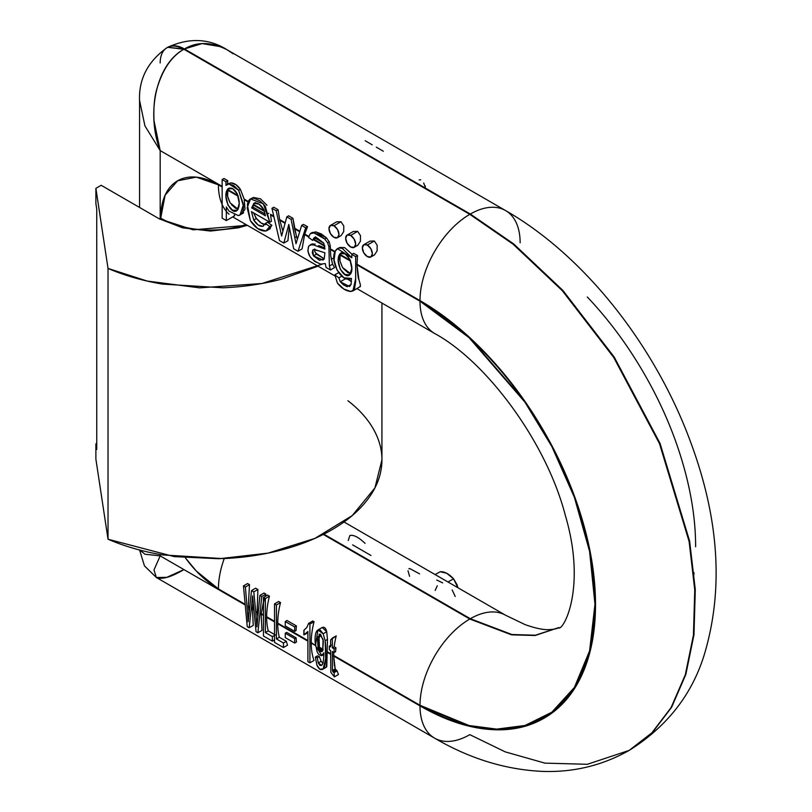 <?xml version="1.0" encoding="UTF-8"?>
<svg xmlns="http://www.w3.org/2000/svg" width="812" height="812" viewBox="0 0 812 812"><rect width="100%" height="100%" fill="white"/><g stroke="black" fill="none" stroke-linecap="round" stroke-linejoin="round"><path stroke-width="1.22" d="M333.965 257.759L331.235 259.353M322.12 264.215L261.992 283.489L199.732 287.864L147.094 281.033L108.026 268.427L108.026 539.229L174.306 556.626L219.067 558.737L268.011 553.124L314.883 538.407L352.276 515.539L374.911 487.941L381.934 459.897L381.934 303.059M159.132 218.753L101.165 185.288L159.132 218.753L182.71 227.847L210.521 231.044L238.322 227.847L247.254 225.3L193.104 229.826L159.132 218.753M347.922 400.722C360.234 410.253 369.277 420.717 375.053 432.136C380.828 443.545 382.98 455.177 381.488 467.042C380.006 478.897 374.982 490.235 366.415 501.045C357.848 511.854 346.288 521.466 331.732 529.871C317.167 538.285 300.521 544.953 281.794 549.897C263.068 554.84 243.438 557.742 222.894 558.605L162.441 554.89C142.668 551.551 124.54 546.334 108.026 539.229L95.887 459.135L95.887 443.92L96.74 443.433L95.887 443.92L96.74 449.513L96.74 209.141L96.74 449.513L95.887 443.92L95.887 459.135L108.026 539.229L108.026 268.427L95.887 188.333L101.165 185.288L95.887 188.333L95.887 203.548L95.887 188.333L108.026 268.427C124.54 275.532 142.668 280.749 162.441 284.088L222.894 287.803C243.438 286.94 263.068 284.038 281.794 279.095L318.06 266.174M95.887 203.548L96.74 209.141L95.887 203.548M160.187 62.971A33.536 19.366 60 0 1 167.13 47.614A33.536 19.366 60 0 1 183.908 49.278L184.425 48.974A33.536 19.366 -120 0 0 167.658 47.309L184.425 48.974L470.331 214.043L469.803 214.338L513.093 244.179L562.3 290.676L613.669 357.351L659.506 443.667L689.114 541.502L694.757 589.959L693.448 635.065L685.308 674.782L671.057 707.638L651.853 732.86L629.117 750.43L587.34 764.295L544.903 763.128L505.186 751.851L469.803 734.647A70.431 40.661 -60 0 1 434.593 738.138A70.431 40.661 -60 0 1 420.007 705.892C443.281 719.331 465.662 727.116 487.159 729.237C508.667 731.368 527.638 727.684 544.101 718.184C560.554 708.683 573.231 694.087 582.143 674.407C591.045 654.716 595.5 631.442 595.5 604.564C595.5 577.697 591.045 549.277 582.143 519.304C573.231 489.342 560.554 460.099 544.101 431.598C527.638 403.097 508.667 377.499 487.159 354.803C465.662 332.108 443.281 314.041 420.007 300.602L356.986 264.215L357.513 255.567L355.666 256.633L355.666 278.516L352.956 290.909L350.794 291.488L354.397 289.478L355.656 281.713L355.666 256.633L351.819 254.41L353.656 253.344L357.513 255.567L355.666 256.633L351.819 254.41L351.819 257.78L351.819 254.41L353.656 253.344L357.513 255.567L356.986 264.824L356.986 264.215L420.007 300.602L469.143 337.082L525.303 401.93L552.231 446.336L574.855 497.289L590.101 551.571L595.5 604.564L590.101 651.336L574.855 688.008L552.231 712.834L525.303 726.161L496.903 729.805L469.143 726.161L420.007 705.892A70.431 40.661 120 0 0 434.593 738.138C469.559 758.631 505.561 769.715 542.589 771.4C573.577 772.466 602.413 765.472 629.117 750.43L651.853 732.86L671.057 707.638L685.308 674.782L693.448 635.065L694.757 589.959L689.114 541.502L659.506 443.667L613.669 357.351L562.3 290.676L513.093 244.179L469.803 214.338A70.431 40.661 120 0 0 420.007 300.602A70.431 40.661 -60 0 1 469.803 214.338L183.908 49.278L469.803 214.338L470.331 214.043A70.431 40.661 -60 0 1 505.551 210.552A70.431 40.661 -60 0 1 520.137 242.788M323.288 534.438L469.803 619.028L511.864 634.507L535.331 635.228L558.463 627.696L535.331 635.228L511.864 634.507L470.331 618.724A70.431 40.661 -60 0 1 505.551 615.232A70.431 40.661 120 0 0 470.331 618.724L323.856 534.154L470.331 618.724L469.803 619.028A70.431 40.661 120 0 0 420.007 705.283L333.671 655.436L333.742 652.341L333.671 656.045L333.671 655.436L420.007 705.283L468.991 725.492L496.68 729.115L524.988 725.492L551.825 712.205L574.388 687.459L589.593 650.889L594.973 604.27L589.593 551.429L574.388 497.309L551.825 446.509L524.988 402.224L468.991 337.579L420.007 301.211C443.21 314.609 465.53 332.615 486.967 355.25C508.393 377.874 527.323 403.402 543.725 431.822C560.128 460.231 572.775 489.382 581.656 519.264C590.537 549.135 594.973 577.474 594.973 604.27C594.973 631.056 590.537 654.269 581.656 673.889C572.775 693.519 560.128 708.064 543.725 717.544C527.323 727.014 508.393 730.688 486.967 728.567C465.53 726.435 443.21 718.681 420.007 705.283A70.431 40.661 -60 0 1 469.803 619.028L323.288 534.438M558.311 627.788L535.098 635.502L511.53 634.842L469.803 619.028L511.53 634.842L535.098 635.502L558.311 627.788C562.716 632.112 587.137 588.862 565.253 515.112C546.243 441.748 486.236 361.411 434.593 333.458A70.431 40.661 -60 0 1 420.007 301.211L356.986 264.824L420.007 301.211A70.431 40.661 120 0 0 434.593 333.458L356.925 288.615M233.135 53.785L227.289 49.897C211.424 41.747 197.143 41.442 184.425 48.974L183.908 49.278C171.19 56.414 162.004 70.279 156.33 90.863C154.28 98.638 153.498 108.564 153.996 120.643L160.187 150.596L160.187 219.352L160.187 150.596L144.922 125.88L139.562 100.434M268.752 213.282L268.224 213.586M629.381 750.278L652.381 732.556L671.585 707.333L685.836 674.478L693.976 634.761L695.285 589.654L689.642 541.198L660.034 443.362L614.197 357.047L562.828 290.371L513.62 243.874L470.331 214.043L513.62 243.874L562.828 290.371L614.197 357.047L660.034 443.362L689.642 541.198L695.285 589.654L693.976 634.761L685.836 674.478L671.585 707.333L652.381 732.556L629.117 750.43M167.13 47.614C147.875 61.377 138.679 79.018 139.562 100.546L144.922 125.88L160.187 150.596L222.153 186.374L160.187 150.596C145.561 112.218 156.929 63.651 183.908 49.278L167.658 47.309C189.206 37.504 209.08 38.367 227.289 49.897L505.551 210.552A70.431 40.661 120 0 0 470.331 214.043L184.425 48.974L202.158 43.564L220.803 46.731M693.752 575.282L694.067 572.815M228.06 189.785L227.878 190.282L238.251 196.281L227.878 190.282L229.349 188.039L228.06 189.785L237.977 195.509L228.06 189.785M185.369 557.803A81.616 47.116 -120 0 0 218.418 588.903L245.163 604.341L218.418 588.903L196.342 571.08L185.349 557.803M245.945 224.538A70.431 40.661 180 0 1 160.715 218.144L165.11 195.184L177.615 180.792L196.342 177.148L218.418 184.831L222.153 186.983L218.418 184.831A70.431 40.661 120 0 0 222.153 204.522M160.187 554.494L160.187 555.885L245.224 604.991L160.187 555.885L160.187 554.494M440.195 571.749L446.62 573.231L453.563 578.794L448.001 582.001L453.563 578.794C448.813 573.749 444.367 571.404 440.195 571.749L435.1 574.561M352.621 544.882L370.962 555.469M453.563 578.794L457.166 584.975L457.877 587.715L453.563 578.794M348.257 540.467L349.84 535.555C353.453 534.54 358.539 537.148 365.075 543.36M409.583 576.327L408.01 570.806M408.883 568.786L409.766 568.562L419.54 573.83M452.142 589.918L455.217 596.475M442.682 582.894L436.744 580.012M435.191 590.425L437.252 585.787M283.824 243.072L279.47 240.565L271.939 208.288L276.242 210.775L281.622 235.998L286.809 216.875L291.092 219.352L296.015 243.722L301.638 225.431L305.688 227.776L298.004 251.263L293.67 248.756L288.798 224.477L283.824 243.072L287.925 240.707L289.255 226.984L287.925 240.707L283.824 243.072L279.47 240.565L271.939 208.288L273.786 207.222L278.09 209.719L276.242 210.775L281.622 235.998L286.809 216.875L291.092 219.352L296.015 243.722L301.638 225.431L305.688 227.776L298.004 251.263L302.105 248.888L304.541 234.546L307.535 226.71L305.688 227.776L307.535 226.71L304.713 234.039L308.753 236.373L304.713 234.039L302.105 248.888L298.004 251.263L293.67 248.756L288.798 224.477L283.824 243.072M340.086 255.069L341.578 252.776L340.269 254.572L350.378 260.398L340.269 254.572L340.086 255.069L350.682 261.19L340.086 255.069L339.954 261.017L342.532 267.483L350.723 273.735L347.952 272.659L343.324 268.559M340.928 253.151L340.208 253.567C333.752 261.129 344.105 280.201 349.83 274.75L345.09 274.537L340.319 269.422L338.269 260.672L340.208 253.567L345.08 253.821L349.901 259.373L351.769 268.417L349.83 274.75C356.224 268.934 346.328 247.64 340.208 253.567L340.928 253.151M320.791 264.133C310.61 260.063 306.54 254.105 308.601 246.28L307.88 251.05L310.011 256.633L314.711 261.464L320.791 264.133L325.247 263.555L320.791 264.133M228.619 183.603L230.781 182.893L235.835 184.628L240.352 189.308L244.199 199.102L248.299 201.467L244.199 199.102L245.031 209.212L244.199 199.102L240.352 189.308L238.657 190.292L240.352 189.308C237.51 185.177 234.323 183.045 230.781 182.893L228.994 183.928L238.657 190.292L243.498 204.583L240.017 214.957L238.22 215.556C241.621 215.099 243.387 211.993 243.509 206.228L238.657 190.292L233.815 185.674L228.994 183.928L225.949 185.369L225.949 181.746L222.153 179.553L224 178.488L227.796 180.68L225.949 181.746L225.949 185.369L230.781 182.893L227.055 184.507M318.842 245.61L317.462 246.412L324.901 249.071L323.744 243.092L324.901 249.071L317.462 246.412L318.842 245.61L324.922 247.985M234.78 215.698L226.325 220.58L226.325 206.989L226.325 220.58L222.153 218.174L222.153 179.553L222.153 218.174L226.325 220.58L234.78 215.698A70.431 40.661 -60 0 1 234.252 214.967M330.423 249.497L334.909 252.085L330.423 249.497L330.728 255.638L332.575 264.184L329.388 266.031L330.433 269.99L326.079 267.473L325.247 263.555L326.079 267.473L330.433 269.99L329.388 266.031L328.901 246.736L327.612 242.758L329.205 241.844L327.612 242.758L328.901 246.736L330.281 245.934L330.413 248.878L335.112 251.588L330.413 248.878L330.423 249.497L330.281 245.934L328.901 246.736L329.388 266.031L332.575 264.184L330.829 256.541M282.87 231.044L279.744 220.235L278.09 209.719L276.242 210.775L271.939 208.288L273.786 207.222L278.09 209.719L279.592 219.534L285.174 222.762L279.592 219.534L285.032 223.29L279.744 220.235M262.814 226.325L265.382 223.442L269.696 226.528L266.986 230.557L265.92 231.004C260.368 231.379 255.171 227.898 250.309 220.58L247.386 204.725C248.107 199.985 250.35 197.844 254.115 198.301L259.952 200.808L265.219 206.086L269.807 222.234L251.456 211.648L253.75 220.011L258.135 224.944L262.814 226.325L265.382 223.442L269.696 226.528L265.92 231.004L257.79 228.639L250.309 220.58L247.152 207.73L250.563 198.96L263.362 203.782L269.807 222.234L271.421 221.311L270.528 214.307L273.776 216.185L270.528 214.307L271.421 221.311L269.807 222.234L251.456 211.648L253.75 220.011C256.622 224.508 259.637 226.609 262.814 226.325L263.464 226.051M240.017 214.957L243.61 212.856M253.354 205L253.537 204.492L253.354 205L264.631 211.506L253.354 205L253.05 207.101L253.354 205M253.862 203.294L251.69 207.882L265.433 215.809L263.859 209.618C260.672 204.33 257.333 202.218 253.862 203.294L251.69 207.882L265.433 215.809L263.859 209.618L258.987 204.086L253.78 203.335M251.69 207.882L253.05 207.101L265.24 214.135L253.05 207.101L251.69 207.882M297.375 239.286L296.492 236.688L294.776 237.683L296.492 236.688L292.939 218.286L291.092 219.352L292.939 218.286L294.452 228.72L297.375 239.286M313.757 244.97L315.168 244.158L313.757 244.97L317.462 246.412L313.757 244.97L310.752 244.798L313.757 244.97M310.387 245.244L312.275 243.925L308.601 246.28L312.275 243.925L315.168 244.158M303.475 224.376L307.535 226.71L303.475 224.376L301.638 225.431L303.475 224.376M352.956 290.909L360.396 286.484M360.457 285.124L358.874 279.44L356.986 264.824C357.696 274.608 358.325 279.48 358.874 279.44L360.457 285.124L359.909 286.89M226.325 206.989L229.045 211.09L238.22 215.556L229.045 211.09L226.325 206.989M237.277 210.278L232.577 210.227L227.888 204.989L225.939 195.915L227.989 188.82L232.719 188.729L237.317 194.038L239.256 203.406L237.277 210.278C239.895 206.492 239.916 201.082 237.317 194.038C234.292 188.688 231.187 186.953 227.989 188.82L229.096 188.181L227.989 188.82C221.392 196.22 231.562 216.296 237.277 210.278L236.871 210.541M265.382 223.442L267.463 222.244L265.382 223.442M338.868 277.856L341.791 276.171L338.868 277.856L334.818 274.832L338.868 277.856L340.279 281.774L349.647 286.534L351.119 284.342L351.423 278.445L351.119 284.342L347.252 286.737L343.446 284.86L340.279 281.774L338.868 277.856M338.604 272.649L334.818 274.832L338.604 272.649M337.427 283.104L334.818 274.832L337.427 283.104L343.852 289.052L350.794 291.488C346.054 291.061 341.598 288.27 337.427 283.104M338.492 248.137L344.714 247.64L352.022 254.288L344.714 247.64L339.883 247.427L337.457 248.736L351.819 257.78L342.542 248.634C339.132 247.376 336.706 248.259 335.255 251.273L337.457 248.736M228.558 188.425L227.989 188.82M266.955 205.263L260.469 198.818L253.506 197.478L250.563 198.96M313.229 249.71L318.091 250.634L314.447 249.477L312.803 250.066L313.493 255.871L323.034 260.094L324.232 258.866L324.901 252.786L324.232 258.866L315.523 252.938M288.656 215.809L292.939 218.286L288.656 215.809L286.809 216.875L288.656 215.809M312.803 250.066L313.767 249.517L312.803 250.066L312.265 252.654L313.493 255.871L316.447 254.156L313.493 255.871L319.441 260.266L324.232 258.866M324.719 238.982L326.536 237.936L315.817 231.897L314.011 232.942L324.719 238.982L319.583 235.165L314.011 232.942L315.817 231.897L311.849 232.76L315.817 231.897L321.278 233.927L326.536 237.936L324.719 238.982L327.612 242.758L324.719 238.982M310.326 233.633L308.499 237.368L312.569 240.352L313.889 239.591L312.569 240.352L308.499 237.368L310.326 233.633L314.011 232.942L310.326 233.633L312.356 232.394M269.696 226.528L271.868 225.279L267.463 222.244L271.868 225.279L269.696 226.528M351.393 281.581L348.104 279.409M345.618 278.689L340.279 281.774L345.618 278.689M330.433 269.99L334.534 267.615L330.433 269.99M227.451 184.273A70.431 40.661 -60 0 1 227.796 180.68L225.949 181.746L222.153 179.553L224 178.488L227.796 180.68A70.431 40.661 120 0 0 227.451 184.273M312.569 240.352L316.589 237.611L323.744 243.092L314.193 237.591L312.569 240.352M318.091 250.634L324.901 252.786L318.091 250.634M238.129 209.273L230.06 202.787C227.827 197.651 226.944 194.789 227.401 194.169L227.878 190.282L227.604 196.25L230.06 202.787M270.325 228.619L269.523 228.923L271.868 225.279M253.527 212.835L256.409 218.469L261.302 223.077L265.707 224.65C263.108 224.772 260.013 222.711 256.409 218.469L253.75 220.011L256.409 218.469L255.262 216.794M351.423 278.445C341.324 284.007 329.398 259.962 335.255 251.273L334.077 260.073L337.092 270.152L343.933 277.765L351.423 278.496M314.975 237.429L313.95 239.378L324.709 245.589L313.889 239.591L315.594 236.779M311.392 244.229L309.748 245.173M329.205 241.844L326.536 237.936L329.205 241.844L330.281 245.934M355.666 244.087A7.085 4.09 60 0 1 354.641 247A7.085 4.09 60 0 1 347.627 244.047A7.085 4.09 60 0 1 346.673 235.389A7.085 4.09 60 0 1 350.662 235.409L357.656 231.369L353.322 231.481L357.656 231.369L350.662 235.409A7.085 4.09 60 0 1 355.666 244.087L354.194 239.154L350.662 235.409L347.12 235.064L345.648 238.302L347.12 243.235L350.662 246.98L354.194 247.325L355.666 244.087M347.12 235.064L353.322 231.481M360.406 241.296L360.487 235.622L357.656 231.369L360.487 235.622L360.416 241.255L357.798 245.244M372.353 253.72A7.085 4.09 60 0 1 371.328 256.633A7.085 4.09 60 0 1 364.314 253.679A7.085 4.09 60 0 1 363.36 245.031A7.085 4.09 60 0 1 367.349 245.051L374.342 241.012L370.008 241.123L374.342 241.012L367.349 245.051A7.085 4.09 60 0 1 372.353 253.72L370.891 248.787L367.349 245.051L363.806 244.696L362.345 247.944L363.806 252.877L367.349 256.612L370.891 256.957L372.353 253.72M363.806 244.696L370.008 241.123M377.093 250.928L377.174 245.254L374.342 241.012L377.174 245.254L377.103 250.898L374.494 254.877M338.98 234.455L337.508 229.512L333.965 225.777L330.433 225.431L328.962 228.669L330.433 233.602L333.965 237.337L337.508 237.693L338.98 234.455A7.085 4.09 60 0 1 337.954 237.358A7.085 4.09 60 0 1 330.941 234.404A7.085 4.09 60 0 1 329.987 225.756A7.085 4.09 60 0 1 333.965 225.777L340.969 221.737L336.625 221.849L340.969 221.737L333.965 225.777A7.085 4.09 60 0 1 338.98 234.455M330.433 225.431L336.625 221.849M343.72 231.653L343.791 225.99L340.969 221.737L343.791 225.99L343.72 231.623L341.111 235.612L337.508 237.693M376.281 147.155L383.305 151.215M365.207 140.76L372.231 144.82M249.162 627.747L253.263 625.382L252.43 609.142L253.303 603.204L252.491 608.574L253.902 609.386L252.491 608.574L252.43 609.142L253.963 610.025L252.43 609.142L253.263 625.382L249.162 627.747L252.187 600.129L249.162 627.747L247.234 626.631L249.162 627.747M265.047 596.556L265.889 594.12L261.779 596.495L257.871 632.771L256.054 631.726L252.603 595.846L252.187 600.129L252.958 599.682L252.187 600.129L252.603 595.846L256.054 631.726L257.871 632.771L261.982 630.406L261.119 614.156L263.464 601.753M265.889 594.12L263.991 593.024L259.891 595.399L257.648 618.876L259.891 595.399L263.991 593.024L265.889 594.12L261.779 596.495L259.891 595.399L261.779 596.495L257.871 632.771L261.982 630.406L261.119 614.156L263.464 615.516L261.119 614.156L261.18 613.588L263.464 614.907L261.18 613.588L264.539 598.089M247.558 583.544L249.487 584.66L245.386 587.025L247.558 613.537L249.061 612.674L247.558 613.537L245.386 587.025L243.458 585.909L245.386 587.025L249.487 584.66L248.33 606.168L249.487 584.66L247.558 583.544L243.458 585.909L247.234 626.631L243.458 585.909L247.558 583.544M334.798 667.657L335.691 669.92L332.747 671.615L332.443 670.519L335.183 668.936L332.443 670.519L332.352 651.539L334.118 652.554L335.589 651.701A70.431 40.661 -60 0 1 335.955 647.803L334.118 648.869L334.118 652.554L332.352 651.539L332.443 670.519L333.346 672.295L336.361 670.55L335.691 669.92L332.747 671.615L334.118 672.559L337.092 670.844L336.361 670.55L333.346 672.295L334.118 672.559L334.361 676.893L338.452 674.528L337.092 670.844L334.118 672.559L334.361 676.893L330.829 672.306L330.616 650.534L329.327 649.793L330.616 650.534L330.829 672.306L334.361 676.893L338.452 674.528L337.092 670.844L335.183 668.936L333.671 656.045L420.007 705.892L333.671 656.045L334.473 665.87M274.537 634.497L268.254 630.863L265.351 632.548L265.351 598.556L269.452 596.181A70.431 40.661 120 0 0 266.671 616.755L266.671 617.364A70.431 40.661 120 0 0 268.254 630.863A70.431 40.661 -60 0 1 266.671 617.364L266.671 616.755A70.431 40.661 -60 0 1 269.452 596.181L267.564 595.094L269.452 596.181L265.351 598.556L263.464 597.459L267.564 595.094L263.464 597.459L263.464 635.999L272.375 641.145L272.375 636.598L265.351 632.548L265.351 598.556L263.464 597.459L263.464 635.999L272.375 641.145L274.537 639.897L272.375 641.145L272.375 636.598L265.351 632.548L268.254 630.863L275.278 634.923L272.375 636.598L274.537 635.349M249.091 612.451L248.33 606.168L249.091 612.451M287.012 620.51L296.421 625.94L294.675 626.945L294.675 631.371L296.065 630.569A70.431 40.661 -60 0 1 296.421 625.94L294.675 626.945L294.675 631.371L296.065 630.569A70.431 40.661 120 0 1 296.421 625.94L287.012 620.51L285.266 621.515L294.675 626.945L285.266 621.515L287.012 620.51M274.537 642.393L283.449 647.54L287.549 645.175A70.431 40.661 -60 0 1 286.362 641.318L283.449 642.992L276.425 638.942L276.425 604.95L274.537 603.854L274.537 642.393L283.449 647.54L283.449 642.992L283.449 647.54L287.549 645.175A70.431 40.661 120 0 1 286.362 641.318L283.449 642.992L276.425 638.942L279.338 637.258A70.431 40.661 -60 0 1 277.745 623.758L277.745 623.149A70.431 40.661 -60 0 1 280.526 602.575L276.425 604.95L276.425 638.942L279.338 637.258L286.362 641.318L279.338 637.258A70.431 40.661 120 0 1 277.745 623.758L307.9 641.165L277.745 623.758L277.745 623.149L307.9 640.556L277.745 623.149A70.431 40.661 120 0 1 280.526 602.575L276.425 604.95L274.537 603.854L278.648 601.489L280.526 602.575L278.648 601.489L274.537 603.854L274.537 642.393M255.831 612.573L257.15 611.812L257.891 589.512L253.791 591.877L255.831 612.573L253.791 591.877L251.517 590.568L248.157 621.779L247.558 613.537L248.157 621.779L251.517 590.568L255.618 588.192L257.891 589.512L253.791 591.877L251.517 590.568L255.618 588.192L257.891 589.512L257.15 611.812L255.831 612.573L256.937 626.844L255.831 612.573M285.266 625.93L294.675 631.371L285.266 625.93L285.266 621.515L285.266 625.93M257.648 618.876L256.937 626.844L257.648 618.876M286.677 632.396L296.096 637.826L294.675 638.648L294.675 643.063L296.481 642.018A70.431 40.661 -60 0 1 296.096 637.826L294.675 638.648L294.675 643.063L296.481 642.018A70.431 40.661 120 0 1 296.096 637.826L286.677 632.396L285.266 633.208L294.675 638.648L285.266 633.208L286.677 632.396M285.266 637.623L285.266 633.208L285.266 637.623L294.675 643.063L285.266 637.623M257.83 617.018L257.15 611.812L258.257 612.512L257.16 611.872M334.118 652.554L335.589 651.701A70.431 40.661 120 0 1 335.955 647.803L334.118 648.869L334.118 652.554M331.174 645.043L329.327 646.108L329.327 649.793L329.327 646.108L330.616 645.367M330.616 646.849L330.616 639.937L336.198 635.877L332.352 638.1L332.352 647.854L334.199 646.788A70.431 40.661 -60 0 1 336.198 635.877A70.431 40.661 120 0 0 334.199 646.788L335.955 647.803L334.199 646.788L332.352 647.854L334.118 648.869L332.352 647.854L332.352 638.1L330.616 639.937L330.616 646.849L329.327 646.108L330.616 646.849M264.367 210.744L253.537 204.492L264.367 210.744M244.341 199.793L248.096 201.955L244.341 199.793M423.681 183.015L425.295 187.217L425.275 185.938M303.871 630.305L306.824 627.493L303.871 630.305L303.871 634.882L307.9 631.503L307.9 661.658L307.9 631.503L305.992 633.654L307.707 632.66L303.871 634.882L304.094 630.183M319.39 647.194L323.186 649.387L319.39 647.194L323.034 649.904L319.664 647.966L322.465 651.122L319.41 647.235L318.091 647.996L321.836 651.731L322.719 650.676L323.075 639.217L319.177 634.081L318.091 647.996L319.41 647.235L319.075 638.11L320.476 634.131L323.399 641.023L322.719 650.676L320.435 651.65L318.091 647.996L317.451 637.572L320.476 634.142M309.91 662.825L314.021 660.45A70.431 40.661 -60 0 1 311.229 643.094L311.229 642.485A70.431 40.661 -60 0 1 314.061 621.728L309.91 624.123L309.91 662.825L314.021 660.45A70.431 40.661 120 0 1 311.229 643.094L315.432 645.52L311.229 642.485A70.431 40.661 120 0 1 314.061 621.728L309.91 624.123L308.611 623.372L312.762 620.977L314.061 621.728L312.762 620.977L308.611 623.372L309.91 624.123L309.91 662.825L307.9 661.658L309.91 662.825M306.824 627.493L308.611 623.372L306.824 627.493M322.821 663.302L321.126 661.293L318.253 662.947L321.664 665.373C323.085 664.246 323.815 660.024 323.846 652.726L321.938 655.619L315.462 645.723L317.918 629.939L323.156 633.786L325.176 640.729L327.469 639.409L326.728 631.726L323.156 633.786L326.728 631.726L322.222 627.503L317.918 629.939M326.343 667.18L322.425 669.443L326.343 667.18M321.481 665.505L319.877 665.332L318.253 662.947L317.309 657.75L318.253 662.947L321.126 661.293L319.329 656.583L317.309 657.75L315.371 657.06L316.842 664.967L319.877 669.23L323.156 668.834L326.789 666.733L327.469 639.409L325.176 640.729C326.586 650.737 325.795 668.083 323.156 668.834C320.902 670.661 318.801 669.372 316.842 664.967L315.371 657.06L317.462 655.863L315.371 657.06L317.309 657.75L319.329 656.583L317.462 655.863L319.329 656.583L321.126 661.293L323.054 663.445M419.124 179.858L420.707 179.817M321.938 655.619L323.856 654.431M587.299 296.989C608.797 319.684 627.777 345.293 644.231 373.794C660.684 402.295 673.371 431.527 682.273 461.5C691.174 491.463 695.63 519.883 695.63 546.76M314.772 248.939L314.691 251.212L316.447 254.156L324.242 258.835M249.629 607.528L248.391 606.808L249.629 607.528M299.689 231.755L294.452 228.72L299.689 231.755M339.69 258.439L339.954 261.017M299.851 231.237L294.309 228.03L299.851 231.237M139.837 550.069L144.922 554.22L160.187 555.885L153.996 569.943L156.33 577.484L153.996 569.943L160.187 555.885M348.094 279.399L351.393 281.602M332.575 264.184L334.534 267.615M324.83 246.259L313.574 239.763L324.83 246.259M308.601 236.901L304.541 234.546L308.601 236.901M273.938 216.885L270.67 214.997L273.938 216.885M245.031 209.212L241.976 213.383M251.903 198.189L253.506 197.478L260.469 198.818L266.894 205.172M320.527 634.131L319.075 638.11M218.418 588.903A70.431 40.661 -60 0 1 224.254 558.544A70.431 40.661 120 0 0 218.418 588.903M255.242 202.503L253.537 204.492M321.481 627.889L322.222 627.503C324.364 626.691 325.866 628.102 326.728 631.726L327.469 639.409L327.185 651.691L330.616 653.67L327.185 651.691L327.175 652.3L330.616 654.279L327.175 652.3L326.353 667.17M266.671 616.755L274.537 621.302L266.671 616.755M266.671 617.364L274.537 621.911L266.671 617.364M229.045 214.195A70.431 40.661 -60 0 1 218.418 184.831A81.616 47.116 -120 0 0 160.715 218.144A70.431 40.661 0 0 0 245.082 224.822M183.908 569.577L166.825 577.352L156.33 577.484C162.004 579.748 171.19 577.119 183.908 569.577M249.7 606.96L248.33 606.168L249.7 606.96M258.317 611.933L257.089 611.233L258.317 611.933M231.45 204.665L235.521 208.217L238.139 209.252M323.856 654.594L322.932 655.04M323.156 668.834L325.683 658.725L325.176 640.729L323.156 633.786L320.212 630.071L317.39 630.345C315.574 632.132 314.823 636.101 315.127 642.241L317.056 651.62L318.74 654.533L321.653 655.751L323.846 652.726C323.815 660.024 323.085 664.246 321.664 665.373M227.289 49.897L505.551 210.552C585.939 256.562 657.294 348.49 692.139 446.265C719.483 521.852 723.441 591.623 704.014 655.558C691.591 695.113 666.804 726.628 629.645 750.126M270.284 228.649L266.986 230.557M354.194 247.325L357.767 245.265M370.891 256.957L374.454 254.907M306.489 633.502L304.876 634.436M344.034 521.984L505.551 615.232L525.171 624.651C535.372 628.224 543.177 629.889 548.577 629.645C554.058 629.391 557.489 628.671 558.839 627.483M139.562 100.546L139.562 207.456M232.902 217.007L334.828 275.857M156.33 577.484L434.593 738.138L156.33 577.484L144.455 565.883L139.593 550.008"/></g></svg>
